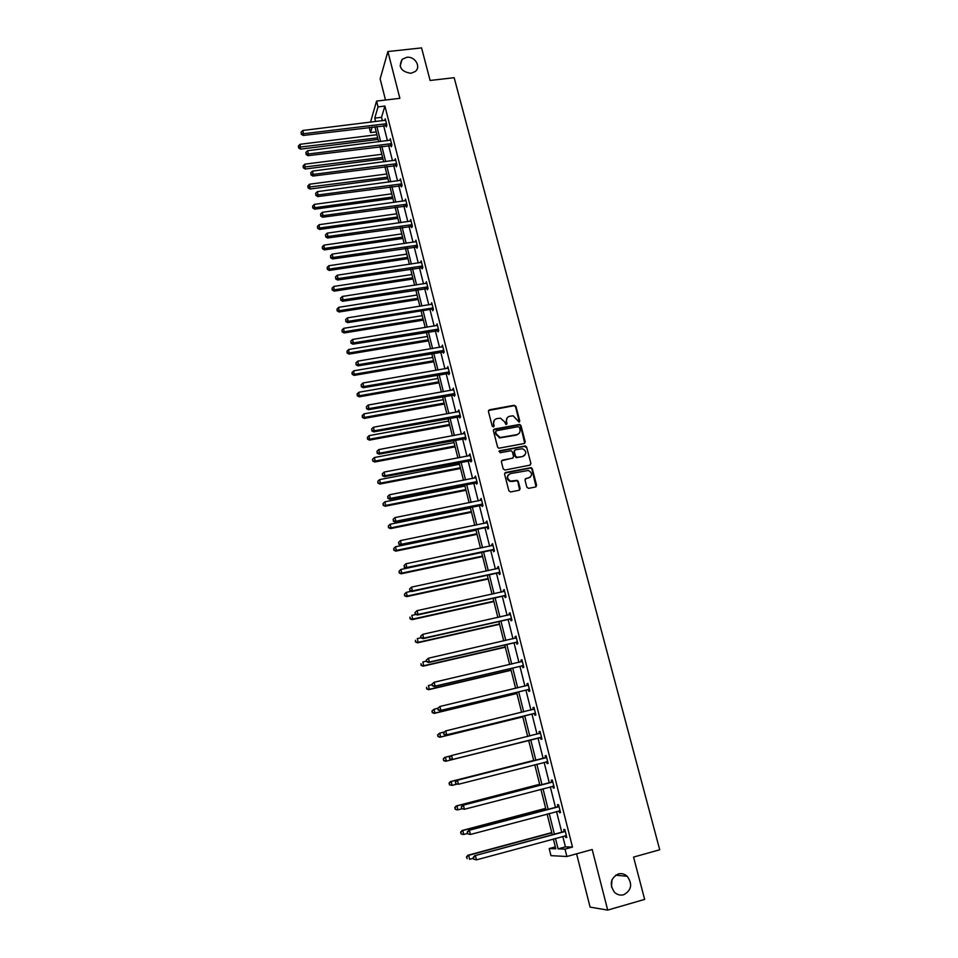 <?xml version="1.0" encoding="UTF-8"?>
<svg xmlns="http://www.w3.org/2000/svg" width="958" height="958" viewBox="0 0 958 958"><rect width="100%" height="100%" fill="white"/><g stroke="black" fill="none" stroke-linecap="round" stroke-linejoin="round"><path stroke-width="1.44" d="M618.269 873.959C610.45 878.27 609.192 884.378 614.497 892.293C617.215 894.796 620.269 895.622 623.658 894.772C631.562 890.293 632.735 884.114 627.191 876.247C624.52 873.9 621.55 873.133 618.269 873.959M406.755 57.312L402.168 59.3C398.133 66.988 401.031 71.658 410.898 73.311L415.233 71.515C421.412 66.856 414.922 56.031 406.755 57.312M519.068 422.119L519.775 420.981L515.943 406.384L514.218 405.27L489.454 409.784L488.424 411.413L492.196 426.106L493.418 426.885L494.136 425.735L493.657 423.831C493.226 421.101 494.328 419.353 496.939 418.598L500.459 418.179L504.567 421.819L505.944 424.502L506.986 423.352L506.495 421.46C506.064 418.73 507.153 416.993 509.752 416.227L513.213 415.82L519.068 422.119M519.368 422.011L515.584 406.827L514.254 405.689L488.496 410.515M493.765 426.753L493.657 423.831M506.602 424.37L506.495 421.46M576.584 853.817L590.092 907.106L607.695 910.1L644.65 899.406L633.561 857.099L659.715 849.77L454.164 77.694L430.106 80.472L421.568 47.9L387.894 51.552L380.146 78.867L385.499 100.027M526.876 487.227L528.624 488.364L535.606 486.963L536.624 485.287L532.289 468.749L531.139 467.624L505.608 472.486L504.579 474.174L508.866 490.819L510.614 491.957L519.116 490.256L520.146 488.568L518.29 481.455L517.2 480.341L510.554 481.084C506.662 478.437 506.614 475.946 510.386 473.623L528.445 470.45C532.444 473.024 532.552 475.515 528.768 477.91L526.038 478.449L525.02 480.126L526.876 487.227M370.495 122.229L376.578 101.081L399.869 98.327L387.894 51.552M376.578 101.081L378.039 106.877L374.758 118.121L375.632 121.606M562.789 836.406L565.436 846.86L572.489 847.076L384.912 106.063L378.039 106.877M572.489 847.076L565.016 849.123L566.885 856.5L550.97 855.65L549.197 848.56L555.82 848.788L553.353 838.969M607.695 910.1L592.188 849.518L566.885 856.5M524.23 443.518L525.247 441.877L520.972 425.568L519.703 424.43L494.424 429.064L493.394 430.717L497.609 447.135L498.795 448.248L524.23 443.518M526.613 447.075L530.912 463.504L529.906 465.169L504.974 470.031L503.213 468.893L501.393 461.816L502.423 460.139L512.554 458.187L513.572 456.523L512.362 451.853L511.177 450.727L500.076 452.739L499.573 450.787L525.403 445.949L526.613 447.075L530.912 463.504M510.662 481.108L509.728 481.287M500.531 437.555L499.286 437.794M611.491 887.012L612.006 879.683M376.207 131.905L370.53 132.599L369.225 127.354M555.341 846.884L549.197 848.56M372.171 126.995L370.53 132.599M552.287 834.693L547.114 814.037M546.072 809.869L540.911 789.308M539.893 785.237L534.768 764.759M533.774 760.784L528.66 740.39M527.69 736.498L522.625 716.285M521.631 712.345L516.625 692.347M515.632 688.359L510.674 668.576M509.668 664.565L504.758 644.997M503.74 640.938L498.89 621.586M497.873 617.479L493.071 598.343M492.041 594.199L487.287 575.267M486.245 571.088L481.551 552.359M480.497 548.144L475.851 529.618M474.785 525.367L470.198 507.033M469.121 502.758L464.582 484.616M463.492 480.305L459.002 462.355M457.912 458.008L453.469 440.261M452.368 435.878L447.973 418.311M446.859 413.904L442.512 396.528M441.399 392.085L437.087 374.889M435.962 370.411L431.711 353.406M430.573 348.904L426.358 332.079M425.22 327.54L421.053 310.895M419.903 306.321L415.784 289.855M414.634 285.256L410.551 268.959M409.389 264.336L405.354 248.206M404.18 243.56L400.193 227.609M399.019 222.915L395.055 207.144M393.882 202.425L389.966 186.81M388.78 182.068L384.912 166.62M383.715 161.854L379.883 146.574M378.685 141.784L374.901 126.66M555.46 838.394L558.083 848.872L565.016 849.123M376.841 126.42L380.625 141.533M381.835 146.323L385.667 161.603M386.864 166.369L390.732 181.816M391.918 186.547L395.834 202.15M397.019 206.868L400.971 222.639M402.156 227.321L406.156 243.26M407.318 247.918L411.365 264.037M412.527 268.659L416.61 284.945M417.76 289.544L421.891 306.009M423.041 310.572L427.208 327.205M428.346 331.743L432.573 348.568M433.699 353.071L437.962 370.063M439.087 374.542L443.398 391.726M444.512 396.169L448.871 413.533M449.973 417.951L454.379 435.507M455.481 439.878L459.924 457.625M461.014 461.972L465.516 479.91M466.606 484.221L471.144 502.351M472.222 506.626L476.821 524.948M477.886 529.199L482.533 547.725M483.586 551.928L488.281 570.657M489.334 574.824L494.077 593.756M495.118 597.888L499.92 617.024M500.95 621.119L505.8 640.471M506.818 644.518L511.728 664.086M512.734 668.097L517.691 687.868M518.685 691.844L523.703 711.83M524.697 715.77L529.762 735.984M530.744 739.875L535.857 760.257M536.851 764.221L541.989 784.698M543.006 788.757L548.156 809.318M549.209 813.486L554.383 834.119M565.436 846.86L558.083 848.872M384.912 106.063L381.535 117.307L382.41 120.78M383.619 125.582L387.427 140.682M388.625 145.46L392.481 160.716M393.678 165.483L397.558 180.894M398.756 185.624L402.683 201.216M403.869 205.91L407.833 221.669M409.018 226.339L413.03 242.254M414.203 246.901L418.251 262.995M419.424 267.617L423.52 283.879M424.669 288.466L428.813 304.895M429.962 309.458L434.154 326.067M435.291 330.606L439.53 347.395M440.668 351.897L444.943 368.866M446.069 373.333L450.392 390.493M451.505 394.924L455.876 412.263M456.99 416.67L461.409 434.19M462.51 438.56L466.977 456.283M468.067 460.618L472.581 478.521M473.671 482.832L478.234 500.926M479.311 505.201L483.922 523.499M484.988 527.738L489.646 546.228M490.712 550.431L495.418 569.124M496.472 573.291L501.238 592.188M502.279 596.307L507.093 615.419M508.123 619.503L512.985 638.818M514.015 642.866L518.925 662.397M519.943 666.397L524.912 686.144M525.918 690.107L530.948 710.07M531.941 713.997L537.019 734.163M538.001 738.055L543.126 758.401M544.132 762.364L549.281 782.794M550.299 786.853L555.472 807.366M556.526 811.534L561.723 832.131M381.535 117.307L374.758 118.121M564.154 831.257L563.699 829.472L564.801 829.46L566.825 837.448L565.711 837.436L565.28 835.723M557.903 806.504L557.46 804.732L558.538 804.66L560.538 812.588L559.46 812.647L559.005 810.875L560.155 811.043M551.7 781.944L551.257 780.195L552.311 780.04L554.311 787.907L553.245 788.039L552.802 786.279M545.545 757.562L545.114 755.826L546.144 755.611L548.12 763.418L547.078 763.61L546.635 761.873M539.438 733.373L539.007 731.637L540.013 731.361L541.977 739.109L540.959 739.372L540.516 737.636M533.378 709.351L532.947 707.639L533.941 707.291L535.881 714.991L534.887 715.315L534.444 713.59M527.355 685.509L526.924 683.808L527.906 683.401L529.834 691.041L528.852 691.425L528.421 689.724M521.38 661.822L520.96 660.158L521.906 659.691L523.822 667.271L522.864 667.714L522.433 666.026M515.428 638.256L515.033 636.675L515.967 636.148L517.859 643.668L516.925 644.183L516.506 642.507M509.524 614.868L509.141 613.371L510.063 612.773L511.943 620.245L511.021 620.82L510.602 619.155M503.657 591.649L503.297 590.224L504.195 589.577L506.075 597.002L505.165 597.624L504.758 595.972M497.849 568.609L497.501 567.256L498.376 566.549L500.244 573.914L499.358 574.596L498.938 572.956M492.065 545.725L491.741 544.455L492.604 543.689L494.448 550.994L493.586 551.748L493.178 550.108M486.329 523.008L486.868 520.984L488.7 528.241L487.861 529.044L487.442 527.427M480.641 500.447L481.179 498.447L483 505.656L482.173 506.519L481.766 504.902M474.988 478.054L475.527 476.078L477.335 483.227L476.521 484.149L476.114 482.545M469.372 455.828L469.911 453.864L471.707 460.966L470.917 461.936L470.51 460.343M463.792 433.746L464.343 431.807L466.115 438.86L465.349 439.878L464.941 438.309M458.259 411.832L458.81 409.904L460.57 416.91L459.816 417.987L459.421 416.419M452.763 390.062L453.314 388.158L455.062 395.115L454.32 396.241L453.936 394.684M453.864 394.397L453.709 393.786M447.314 368.459L447.853 366.567L449.601 373.464L448.871 374.65L448.488 373.105M448.416 372.806L448.248 372.171M441.889 347L442.44 345.12L444.165 351.981L443.458 353.203L443.075 351.67M442.991 351.37L442.824 350.7M436.513 325.684L437.064 323.828L438.776 330.63L438.081 331.911L437.698 330.39M437.626 330.079L437.447 329.372M431.172 304.524L431.711 302.68L433.423 309.446L432.753 310.775L432.369 309.266M432.286 308.931L432.094 308.201M425.867 283.508L426.406 281.688L428.106 288.394L427.448 289.771L427.064 288.274M420.598 262.636L421.149 260.827L422.825 267.498L422.179 268.923L421.807 267.438M415.365 241.919L415.916 240.123L417.58 246.745L416.958 248.218L416.574 246.733M411.066 220.951L410.108 221.082L410.719 219.55L412.371 226.124L411.76 227.645L411.389 226.184M405.917 200.569L404.959 200.701L405.557 199.12L407.21 205.659L406.599 207.227L406.24 205.766M400.684 180.344L399.845 180.463L400.432 178.835L402.073 185.325L401.486 186.93L401.115 185.481M394.792 160.417L395.343 158.681L396.971 165.135L396.396 166.788L396.025 165.339M390.11 140.335L390.277 138.671L391.894 145.077L391.343 146.766L390.984 145.341M384.733 120.492L385.26 118.792L386.864 125.151L386.325 126.887L385.966 125.474M394.768 160.357L395.45 160.273M415.281 241.608L416.251 241.464M420.502 262.276L421.472 262.121M425.759 283.077L426.729 282.921M431.04 304.021L432.022 303.866M436.369 325.121L437.351 324.966M441.734 346.365L442.716 346.197M447.135 367.752L448.116 367.585M452.571 389.295L453.553 389.128M458.056 410.994L459.038 410.814M463.564 432.848L464.558 432.657M469.121 454.846L470.115 454.655M474.713 477.012L475.707 476.821M480.353 499.334L481.347 499.13M486.029 521.811L487.023 521.607M491.741 544.455L492.747 544.24M497.501 567.256L498.507 567.04M503.297 590.224L504.303 590.008M509.141 613.371L510.147 613.144M515.033 636.675L516.039 636.447M520.96 660.158L521.966 659.918M526.924 683.808L527.942 683.569M532.947 707.639L533.965 707.387M539.007 731.637L540.025 731.385M547.078 763.61L548.096 763.358M553.245 788.039L554.275 787.775M559.46 812.647L560.49 812.372M565.711 837.436L566.741 837.16M507.105 417.892L506.147 421.879M494.232 420.322L493.31 424.262M524.745 443.315L520.601 425.987L519.332 424.849L493.49 429.759M519.452 427.436L518.23 426.657L496.448 430.717L495.717 431.878L496.244 433.89L500.148 437.507L516.733 434.692C519.332 433.926 520.41 432.166 519.966 429.435L519.452 427.436M495.753 431.28L495.717 431.878M518.901 433.555L516.362 435.112L499.801 437.914L495.897 434.309L495.382 432.298M530.373 464.977L530.54 463.888M513.081 457.972L501.525 460.774M526.241 447.482L524.505 446.356L498.902 451.314M523.02 456.164C526.84 453.709 526.684 451.218 522.529 448.727L515.32 449.817L514.302 451.481L515.512 456.152L517.26 457.277L522.649 456.559L524.721 455.325M514.434 450.452L514.302 451.481M522.649 456.559L516.314 457.661L515.153 456.547L513.931 451.877M530.361 477.144L525.2 479M508.315 474.857C506.399 477.623 507.022 479.814 510.195 481.455L512.338 481.156M519.583 490.077L517.931 481.826L516.829 480.712L511.979 481.527M536.049 486.796L531.906 469.121L530.768 468.007L504.734 473.096M376.913 134.719L300.082 144.287L300.513 149.137L378.087 139.413M298.716 147.233L298.417 145.963L298.585 147.915L298.716 147.233L377.703 137.844M298.417 145.963L300.082 144.287M300.513 149.137L298.585 147.915M386.505 123.726L303.542 133.713L302.764 130.48L385.619 120.217M386.709 125.642L303.195 135.461L303.542 133.713L301.375 133.497L301.063 132.204L301.375 133.497M301.231 134.192L303.195 135.461M302.764 130.48L301.063 132.204M381.823 154.286L304.8 164.177L305.219 169.015L382.984 158.956M303.423 167.147L303.123 165.866L303.291 167.806L303.423 167.147L382.613 157.435M303.123 165.866L304.8 164.177M305.219 169.015L303.291 167.806M386.757 173.985L309.554 184.211L309.961 189.025L387.918 178.631M308.177 187.181L307.865 185.9L308.033 187.828L308.177 187.181L387.547 177.158M307.865 185.9L309.554 184.211M309.961 189.025L308.033 187.828M391.535 143.64L308.368 153.987L307.59 150.729L390.648 140.107M391.75 145.52L308.009 155.687L308.368 153.987L306.189 153.759L305.877 152.454L306.189 153.759M306.045 154.442L308.009 155.687M307.59 150.729L305.877 152.454M396.6 163.686L313.23 174.404L312.44 171.123L395.702 160.13M396.828 165.53L312.859 176.056L313.23 174.404L311.039 174.152L310.727 172.847L311.039 174.152M310.895 174.823L312.859 176.056M312.44 171.123L310.727 172.847M391.726 193.827L314.332 204.377L314.739 209.179L392.876 198.438M312.955 207.359L312.643 206.066L312.799 207.982L392.517 197.013M312.643 206.066L314.332 204.377M314.739 209.179L312.799 207.982M401.701 183.876L318.116 194.953L317.337 191.648L400.791 180.284M401.941 185.672L317.733 196.57L318.116 194.953L315.924 194.69L315.613 193.372L315.924 194.69M315.769 195.336L317.733 196.57M317.337 191.648L315.613 193.372M396.72 213.79L319.146 224.687L319.541 229.453L397.881 218.376M317.757 227.681L317.445 226.375L317.613 228.279L397.534 216.999M317.445 226.375L319.146 224.687M319.541 229.453L317.613 228.279M406.839 204.198L323.05 215.646L322.259 212.317L405.929 200.581M407.09 205.946L322.654 217.215L323.05 215.646L320.834 215.382L320.523 214.053L320.834 215.382M320.679 216.005L322.654 217.215M322.259 212.317L320.523 214.053M401.761 233.884L323.996 245.128L324.379 249.882L402.899 238.446M322.606 248.134L322.295 246.817L322.451 248.721L402.576 237.117M322.295 246.817L323.996 245.128M324.379 249.882L322.451 248.721M412 224.651L328.007 236.482L327.217 233.141L411.09 221.023M412.275 226.375L327.6 238.003L328.007 236.482L325.792 236.207L325.469 234.866L325.792 236.207M325.624 236.818L327.6 238.003M327.217 233.141L325.469 234.866M406.827 254.121L328.881 265.713L329.253 270.443L407.964 258.66M327.48 268.731L327.169 267.402L327.313 269.294L329.66 269.03L407.641 257.379M327.169 267.402L328.881 265.713M329.253 270.443L327.313 269.294M417.209 245.26L333.013 257.474L332.21 254.098L416.287 241.596M417.496 246.936L332.582 258.947L333.013 257.474L330.773 257.175L330.462 255.834L330.773 257.175M330.606 257.762L332.582 258.947M332.21 254.098L330.462 255.834M411.94 274.491L333.791 286.442L334.162 291.136L413.066 279.006M332.39 289.472L332.067 288.13L332.222 290.011L334.581 289.771L412.754 277.772M332.067 288.13L333.791 286.442M334.162 291.136L332.222 290.011M422.454 266.001L338.042 278.61L337.228 275.209L421.52 262.324M422.765 267.641L337.599 280.023L338.042 278.61L335.803 278.299L335.48 276.946L335.803 278.299M335.623 278.874L337.599 280.023M337.228 275.209L335.48 276.946M417.077 295.004L338.737 307.314L339.096 311.985L418.191 299.483M337.336 310.344L337.012 309.003L337.156 310.871L339.539 310.667L417.904 298.309M337.012 309.003L338.737 307.314M339.096 311.985L337.156 310.871M427.723 286.897L343.108 299.89L342.293 296.465L426.789 283.185M428.07 288.49L342.653 301.267L343.108 299.89L340.856 299.567L340.533 298.201L340.856 299.567M340.677 300.117L342.653 301.267M342.293 296.465L340.533 298.201M422.25 315.661L343.718 328.319L344.078 332.977L423.364 320.116M342.305 331.372L341.994 330.019L342.126 331.875L344.521 331.707L423.077 318.978M341.994 330.019L343.718 328.319M344.078 332.977L342.126 331.875M427.46 336.45L348.736 349.478L349.083 354.113L428.561 340.868M347.323 352.544L347 351.179L347.143 353.023L349.55 352.891L428.298 339.791M347 351.179L348.736 349.478M349.083 354.113L347.143 353.023M432.705 357.382L353.789 370.794L354.125 375.392L433.806 361.777M352.364 373.859L352.041 372.482L352.185 374.327L354.604 374.219L433.543 360.759M352.041 372.482L353.789 370.794M354.125 375.392L352.185 374.327M437.986 378.47L358.879 392.253L359.202 396.816L439.075 382.829M357.454 395.331L357.13 393.942L357.262 395.774L359.693 395.702L438.836 381.859M357.13 393.942L358.879 392.253M359.202 396.816L357.262 395.774M443.303 399.69L364.004 413.856L364.315 418.406L444.392 404.025M362.567 416.946L362.244 415.556L362.364 417.377L364.83 417.329L444.153 403.102M362.244 415.556L364.004 413.856M364.315 418.406L362.364 417.377M448.655 421.065L369.165 435.615L369.465 440.129L449.733 425.364M367.728 438.716L367.393 437.315L367.513 439.123L369.992 439.123L449.518 424.502M367.393 437.315L369.165 435.615M369.465 440.129L367.513 439.123M454.044 442.584L374.362 457.529L375.201 461.061L374.662 462.019L455.122 446.859M372.913 460.642L372.578 459.229L372.698 461.026L375.201 461.061L454.918 446.045M372.578 459.229L374.362 457.529M374.662 462.019L372.698 461.026M459.481 464.259L379.596 479.599L380.434 483.155L379.883 484.065L460.535 468.498M378.147 482.724L377.811 481.299L377.919 483.083L380.434 483.155L460.355 467.744M377.811 481.299L379.596 479.599M379.883 484.065L377.919 483.083M464.941 486.077L384.865 501.824L385.715 505.405L385.14 506.255L465.995 490.292M383.404 504.962L383.068 503.525L383.188 505.297L385.715 505.405L465.827 489.598M383.068 503.525L384.865 501.824M385.14 506.255L383.188 505.297M470.45 508.063L390.169 524.218L391.02 527.822L390.445 528.612L471.504 512.231M388.709 527.355L388.373 525.918L388.481 527.678L391.02 527.822L471.336 511.596M388.373 525.918L390.169 524.218M390.445 528.612L388.481 527.678M433.04 307.925L348.209 321.325L347.395 317.876L432.094 304.189M433.411 309.482L431.603 309.195L432.274 307.865L431.591 309.195L347.742 322.642L348.209 321.325L345.946 320.99L345.622 319.613L345.946 320.99M345.766 321.517L347.742 322.642M347.395 317.876L345.622 319.613M438.393 329.109L353.358 342.904L352.532 339.443L437.447 325.349M438.776 330.618L352.867 344.173L353.358 342.904L351.083 342.557L350.748 341.168L351.083 342.557M350.891 343.072L352.867 344.173M352.532 339.443L350.748 341.168M443.782 350.436L358.531 364.651L357.693 361.154L442.824 346.652M444.153 351.897L358.029 365.872L358.531 364.651L356.244 364.279L355.909 362.89L356.244 364.279M356.053 364.77L358.029 365.872M357.693 361.154L355.909 362.89M449.206 371.92L363.741 386.541L362.902 383.02L448.248 368.1M449.565 373.321L363.226 387.715L363.741 386.541L361.441 386.17L361.118 384.757L361.441 386.17M361.238 386.637L363.226 387.715M362.902 383.02L361.118 384.757M454.679 393.546L368.998 408.599L368.147 405.054L453.709 389.714M455.014 394.9L368.459 409.713L368.998 408.599L366.686 408.204L366.351 406.791L366.686 408.204M366.483 408.647L368.459 409.713M368.147 405.054L366.351 406.791M460.175 415.341L374.279 430.801L373.428 427.232L459.205 411.473M460.511 416.634L373.74 431.866L374.279 430.801L371.967 430.405L371.62 428.968L371.967 430.405M371.752 430.825L373.74 431.866M373.428 427.232L371.62 428.968M465.72 437.279L379.608 453.182L378.757 449.577L464.738 433.375M466.031 438.513L379.045 454.176L379.608 453.182L377.284 452.751L376.937 451.314L377.284 452.751M464.714 438.261L465.492 437.231L464.702 438.261M377.057 453.158L379.045 454.176M378.757 449.577L376.937 451.314M471.3 459.373L384.972 475.707L384.11 472.09L470.306 455.445M471.599 460.559L384.397 476.665L384.972 475.707L382.637 475.276L382.29 473.827L382.637 475.276M382.41 475.659L384.397 476.665M384.11 472.09L382.29 473.827M476.928 481.623L390.385 498.411L389.511 494.759L475.922 477.671M477.216 482.76L389.786 499.298L390.385 498.411L388.026 497.956L387.679 496.495L388.026 497.956M387.786 498.316L389.786 499.298M389.511 494.759L387.679 496.495M482.593 504.04L395.822 521.272L394.947 517.595L481.587 500.064M482.856 505.106L395.211 522.11L395.822 521.272L393.463 520.805L393.115 519.332L393.463 520.805M393.223 521.14L395.211 522.11M394.947 517.595L393.115 519.332M475.994 530.193L395.522 546.767L396.373 550.395L395.774 551.137L477.036 534.336M394.049 549.916L393.714 548.467L393.81 550.215L396.373 550.395L476.892 533.75M393.714 548.467L395.522 546.767M395.774 551.137L393.81 550.215M488.293 526.625L401.306 544.3L400.432 540.599L487.275 522.613M488.544 527.63L486.652 527.391L400.684 545.078L401.306 544.3L398.935 543.821L398.576 542.348L398.935 543.821M398.684 544.132L400.684 545.078M400.432 540.599L398.576 542.348M481.587 552.479L400.899 569.471L401.773 573.124L401.151 573.806L482.616 556.586M399.438 572.633L399.091 571.172L399.187 572.908L401.773 573.124L482.485 556.071M399.091 571.172L400.899 569.471M401.151 573.806L399.187 572.908M494.041 549.353L406.839 567.507L405.952 563.771L493.023 545.318M494.28 550.311L492.376 550.072L406.192 568.226L406.839 567.507L404.444 567.004L404.096 565.519L404.444 567.004M404.192 567.292L406.192 568.226M405.952 563.771L404.096 565.519M411.21 591.29L406.324 592.343L407.198 596.032L406.563 596.654L488.221 579.003M404.851 595.517L404.504 594.044L404.599 595.768L407.198 596.032L488.113 578.548M404.504 594.044L406.324 592.343M406.563 596.654L404.599 595.768M499.825 572.261L412.407 590.882L411.509 587.122L498.795 568.19M500.052 573.159L498.148 572.92L411.736 591.529L412.407 590.882L410 590.367L409.641 588.859L410 590.367M409.737 590.631L411.736 591.529M411.509 587.122L409.641 588.859M416.035 614.449L411.784 615.383L412.67 619.096L412.012 619.658L493.885 601.576M410.311 618.569L409.952 617.084L410.048 618.796L412.67 619.096L493.777 601.181M412.012 619.658L410.048 618.796M414.97 612.617L415.329 614.138L414.97 612.617L417.101 610.641L504.615 591.242M415.233 612.378L417.101 610.641L418.011 614.425L417.329 615.024L503.956 595.936L505.86 596.163M505.656 595.337L418.011 614.425L415.592 613.898M415.329 614.138L417.329 615.024M420.945 637.777L417.293 638.591L418.179 642.327L417.508 642.842L499.573 624.305M415.808 641.788L415.449 640.291L415.544 641.992L418.179 642.327L499.489 623.981M417.508 642.842L415.544 641.992M420.586 636.292L420.957 637.812L420.586 636.292L422.753 634.328L510.482 614.449M420.873 636.076L422.753 634.328L423.652 638.148L422.957 638.675L509.812 619.119L511.716 619.347M511.524 618.581L423.652 638.148L421.233 637.597M420.957 637.812L422.957 638.675M426.502 661.128L422.837 661.966L423.723 665.726L423.041 666.181L505.309 647.213M421.34 665.175L420.981 663.678L421.077 665.355L423.723 665.726L505.249 646.937M423.041 666.181L421.077 665.355M426.262 660.134L426.621 661.667L426.262 660.134L428.43 658.206L516.386 637.824M426.549 659.942L428.43 658.206L429.352 662.05L428.633 662.517L515.703 642.483L517.619 642.686M517.44 641.992L429.352 662.05L426.909 661.487M515.655 638.208L516.362 637.705M426.621 661.667L428.633 662.517M432.094 684.659L428.418 685.521L429.316 689.305L428.609 689.7L511.093 670.277M426.921 688.742L426.561 687.221L426.645 688.898L429.316 689.305L511.045 670.061M428.609 689.7L426.645 688.898M431.974 684.156L432.333 685.712L431.974 684.156L434.166 682.252L522.338 661.379M432.262 684L434.166 682.252L435.076 686.12L434.345 686.527L521.631 666.002L523.559 666.217M523.391 665.57L435.076 686.12L432.633 685.545M521.439 661.798L522.29 661.188M432.333 685.712L434.345 686.527M528.337 685.114L439.926 706.489L437.722 708.369L438.093 709.926L438.022 708.225L434.046 709.243L434.944 713.063L434.225 713.387L516.913 693.496M432.537 712.477L432.178 710.944L432.25 712.608L434.944 713.063L516.877 693.364M431.89 711.075L434.046 709.243L432.178 710.944M434.225 713.387L432.25 712.608M438.022 708.225L439.926 706.489L440.86 710.381L440.105 710.728L527.619 689.7L529.546 689.904M529.403 689.329L440.86 710.381L438.393 709.782M527.271 685.581L528.265 684.838M438.093 709.926L440.105 710.728M444.177 732.044L439.71 733.133L440.62 736.989L439.878 737.253L522.781 716.895M438.201 736.379L437.842 734.846L437.914 736.486L440.62 736.989L522.757 716.824M437.543 734.954L439.71 733.133L437.842 734.846M439.878 737.253L437.914 736.486M443.518 732.75L443.889 734.319L443.518 732.75L445.745 730.894L534.372 709.016M443.829 732.642L445.745 730.894L446.679 734.822L445.913 735.097L533.642 713.578L535.57 713.77M535.45 713.267L446.679 734.822L444.201 734.211M533.139 709.531L534.289 708.669M443.889 734.319L445.913 735.097M445.578 761.287L528.684 740.462L445.578 761.287L443.602 760.544L443.542 758.916L443.602 760.544M450.631 755.91L445.422 757.215L446.332 761.083L443.901 760.472M443.243 758.999L444.668 757.419L443.542 758.916M449.362 757.323L449.745 758.904L449.362 757.323L451.601 755.491L540.456 733.098M449.673 757.239L451.601 755.491L452.547 759.455L451.757 759.658L539.713 737.624L541.653 737.816M541.533 737.373L452.547 759.455L450.056 758.82M538.971 733.684L540.348 732.678M449.745 758.904L451.757 759.658M449.278 783.177L449.649 784.734L449.278 783.177L451.17 781.465L533.69 760.436L450.392 781.608L451.17 781.465L452.092 785.368L456.906 784.147M449.649 784.734L452.092 785.368L449.338 784.794M448.979 783.225L450.392 781.608M545.88 757.754L456.691 780.435L546.587 757.359M455.565 782.027L457.505 780.279L458.451 784.267L455.625 783.68L455.565 782.027L455.625 783.68M547.677 761.67L458.451 784.267L455.948 783.62M544.839 757.97L546.467 756.868M547.772 762.053L546.252 761.814M456.691 780.435L455.254 782.087M539.653 784.279L456.176 805.977L456.966 805.906L457.9 809.833L461.96 808.78M539.689 784.398L456.966 805.906L454.751 807.642L455.433 809.187L455.062 807.606M455.433 809.187L457.098 809.905L455.122 809.211M454.751 807.642L456.176 805.977M552.048 782.207L462.618 805.343L552.766 781.8M461.505 806.995L463.444 805.259L464.402 809.27L461.564 808.636L461.505 806.995L461.564 808.636M553.856 786.147L464.402 809.27L461.888 808.612M550.994 782.351L552.622 781.237M553.94 786.458L552.61 786.255M462.618 805.343L461.181 807.031M545.689 808.336L461.995 830.538L462.798 830.526L463.744 834.478L467.468 833.496M545.737 808.528L462.798 830.526L460.57 832.227L461.265 833.807L460.894 832.227M461.265 833.807L462.93 834.49L460.942 833.807M460.57 832.227L461.995 830.538M558.274 806.84L468.594 830.43L558.981 806.432M467.492 832.167L469.444 830.418L470.402 834.478L467.54 833.783L467.492 832.167L467.54 833.783M560.095 810.803L470.402 834.478L467.875 833.783M557.197 806.911L558.825 805.786M468.594 830.43L467.157 832.167M551.76 832.586L467.851 855.266L468.678 855.326L469.624 859.314L473.372 858.308M551.82 832.837L468.678 855.326L466.438 857.003L467.145 858.631L466.762 857.027M466.438 857.003L467.851 855.266M564.537 831.664L474.617 855.722L565.256 831.245M473.527 857.53L475.479 855.781L476.449 859.865L473.563 859.134L473.527 857.53L473.563 859.134M566.37 835.651L476.449 859.865L473.911 859.158M563.436 831.664L565.076 830.526M566.406 835.819L565.448 835.675M474.617 855.722L473.18 857.506M386.29 123.678L385.751 125.426M385.751 123.642L385.212 125.39M391.319 143.592L390.756 145.293M390.78 143.556L390.229 145.269M396.384 163.638L395.81 165.291M395.846 163.614L395.271 165.267M401.474 183.816L400.899 185.433M400.947 183.792L400.36 185.409M406.611 204.15L406.012 205.719M406.072 204.126L405.474 205.695M411.784 224.603L411.174 226.136M411.245 224.591L410.635 226.112M416.981 245.212L416.359 246.685M416.443 245.188L415.82 246.673M422.227 265.953L421.58 267.39M421.688 265.941L421.041 267.366M427.507 286.849L426.849 288.226M426.957 286.825L426.298 288.214M432.812 307.877L432.142 309.218M438.165 329.061L437.471 330.342M437.626 329.049L436.932 330.33M443.554 350.389L442.847 351.634M443.003 350.389L442.297 351.622M448.979 371.872L448.26 373.057M448.428 371.86L447.709 373.045M454.451 393.51L453.709 394.636M453.9 393.499L453.158 394.636M459.948 415.293L459.193 416.371M459.397 415.293L458.642 416.371M464.941 437.231L464.163 438.261M471.073 459.325L470.282 460.307M470.522 459.325L469.731 460.307M476.701 481.587L475.886 482.509M476.138 481.587L475.336 482.509M482.353 504.004L481.527 504.866M481.802 504.004L480.976 504.866M488.065 526.577L487.215 527.379M487.502 526.577L486.652 527.391M493.801 549.317L492.939 550.072M493.238 549.329L492.376 550.072M499.597 572.225L498.711 572.92M499.022 572.225L498.148 572.92M505.417 595.289L504.519 595.924M504.854 595.301L503.956 595.936M511.285 618.533L510.375 619.107M510.722 618.545L509.812 619.119M517.2 641.944L516.266 642.459M516.637 641.968L515.703 642.483M523.164 665.535L522.206 665.99M522.589 665.547L521.631 666.002M529.163 689.293L528.181 689.676M528.588 689.305L527.619 689.7M528.145 685.245L527.463 685.533M535.211 713.231L534.217 713.554M534.636 713.243L533.642 713.578M534.181 709.16L533.187 709.495M541.306 737.337L540.288 737.6M540.731 737.361L539.713 737.624M540.264 733.241L539.246 733.517M547.437 761.634L546.395 761.838M546.395 757.503L545.365 757.718M553.616 786.111L552.718 786.219M552.574 781.944L551.509 782.087M559.855 810.767L559.256 810.803M558.789 806.576L557.712 806.66M565.064 831.388L563.963 831.4M400.109 66.042L402.168 59.3M615.599 875.205L627.191 876.247M437.722 329.037L437.028 330.318M443.195 350.365L442.488 351.598M448.715 371.848L447.997 373.033M454.272 393.487L453.529 394.612M459.852 415.281L459.098 416.359"/></g></svg>
